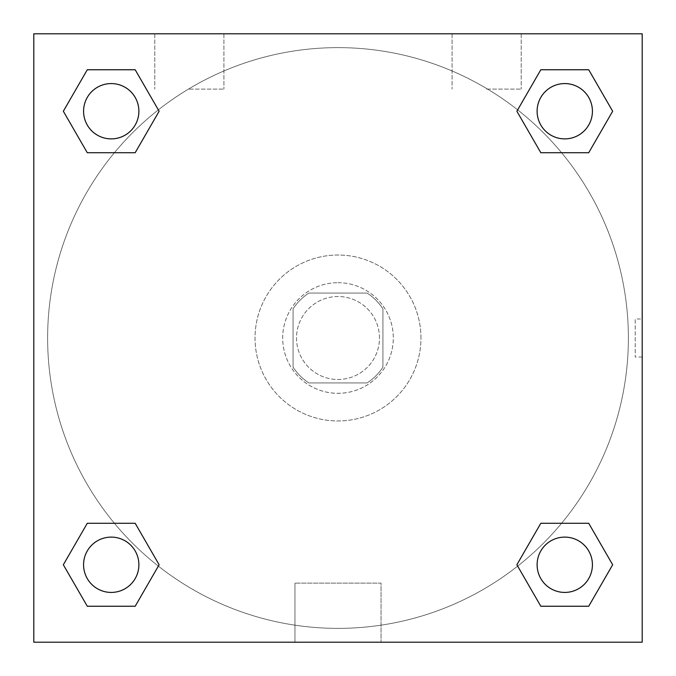 <?xml version="1.0" encoding="UTF-8"?>
<svg xmlns="http://www.w3.org/2000/svg" width="676" height="676" viewBox="0 0 676 676"><rect width="100%" height="100%" fill="white"/><g stroke="black" fill="none" stroke-linecap="round" stroke-linejoin="round"><path stroke-width="0.51" stroke-dasharray="3.38 2.54" d="M379.481 338A41.481 41.481 0 0 0 317.255 302.079A41.481 41.481 0 0 0 317.255 373.921A41.481 41.481 0 0 0 379.481 338A41.481 41.481 0 0 0 317.255 302.079A41.481 41.481 0 0 0 317.255 373.921A41.481 41.481 0 0 0 379.481 338M367.102 382.937L308.898 382.937A53.539 53.539 0 0 1 293.063 367.102L293.063 308.898A53.539 53.539 0 0 1 308.898 293.063L367.102 293.063A53.539 53.539 0 0 1 382.937 308.898L382.937 367.102A53.539 53.539 0 0 1 367.102 382.937L308.898 382.937A53.539 53.539 0 0 1 293.063 367.102L293.063 308.898A53.539 53.539 0 0 1 308.898 293.063L367.102 293.063A53.539 53.539 0 0 1 382.937 308.898L382.937 367.102A53.539 53.539 0 0 1 367.102 382.937M338 282.695A55.305 55.305 0 0 1 385.903 365.657A55.305 55.305 0 0 1 290.097 365.657A55.305 55.305 0 0 1 338 282.695A55.305 55.305 0 0 0 282.695 338A55.305 55.305 0 0 0 338 393.305A55.305 55.305 0 0 0 393.305 338A55.305 55.305 0 0 0 338 282.695M420.962 338A82.962 82.962 0 0 0 296.519 266.15A82.962 82.962 0 0 0 296.519 409.85A82.962 82.962 0 0 0 420.962 338A82.962 82.962 0 0 0 296.519 266.15A82.962 82.962 0 0 0 296.519 409.85A82.962 82.962 0 0 0 420.962 338M33.8 33.8L642.2 33.8L642.2 642.2L33.8 642.2L33.8 33.8L642.2 33.8L642.2 642.2L33.8 642.2L33.8 33.8L642.2 33.8L642.2 642.2L33.8 642.2L33.8 33.8M540.817 152.717L516.87 111.236L540.817 152.717L516.87 111.236L540.817 152.717L516.87 111.236L540.817 69.755L588.72 69.755L612.667 111.236L588.72 152.717L561.579 152.717M114.421 152.717L87.28 152.717L63.333 111.236L87.28 152.717L114.421 152.717L87.28 152.717L63.333 111.236L87.28 69.755L135.183 69.755L159.13 111.236L135.183 152.717L159.13 111.236L135.183 69.755L159.13 111.236L135.183 152.717M135.183 523.283L159.13 564.764L135.183 523.283L159.13 564.764L135.183 606.245L159.13 564.764L135.183 523.283L159.13 564.764L135.183 606.245L87.28 606.245L63.333 564.764L87.28 523.283L114.421 523.283M561.579 523.283L588.72 523.283L612.667 564.764L588.72 606.245L612.667 564.764L588.72 523.283L561.579 523.283L588.72 523.283L612.667 564.764L588.72 606.245L540.817 606.245L516.87 564.764L540.817 523.283L516.87 564.764L540.817 606.245L516.87 564.764L540.817 523.283L516.87 564.764L540.817 606.245L516.87 564.764M33.8 357.012L33.8 318.988L33.808 357.012M338 642.2L294.947 642.2L338 642.2M338 583.126L381.053 583.126L338 583.126M642.2 318.988L642.192 357.012L642.2 318.988L642.2 357.012L642.2 318.988L635.229 318.988L635.229 357.012L635.229 318.988M189.356 33.8L154.787 33.8L189.356 33.8M486.644 33.8L521.213 33.8L486.644 33.8M189.356 89.105L223.925 89.105L189.356 89.105M486.644 89.105L521.213 89.105L486.644 89.105M537.116 564.764A27.657 27.657 0 0 0 578.597 588.72A27.657 27.657 0 0 0 578.597 540.817A27.657 27.657 0 0 0 537.116 564.764A27.657 27.657 0 0 1 578.597 540.817A27.657 27.657 0 0 1 578.597 588.72A27.657 27.657 0 0 1 537.116 564.764M138.884 111.236A27.657 27.657 0 0 0 97.403 87.28A27.657 27.657 0 0 0 97.403 135.183A27.657 27.657 0 0 0 138.884 111.236A27.657 27.657 0 0 0 97.403 87.28A27.657 27.657 0 0 0 97.403 135.183A27.657 27.657 0 0 0 138.884 111.236A27.657 27.657 0 0 0 97.403 87.28A27.657 27.657 0 0 0 97.403 135.183A27.657 27.657 0 0 0 138.884 111.236A27.657 27.657 0 0 0 97.403 87.28A27.657 27.657 0 0 0 97.403 135.183A27.657 27.657 0 0 0 138.884 111.236A27.657 27.657 0 0 0 97.403 87.28A27.657 27.657 0 0 0 97.403 135.183A27.657 27.657 0 0 0 138.884 111.236M592.421 111.236A27.657 27.657 0 0 0 550.94 87.28A27.657 27.657 0 0 0 550.94 135.183A27.657 27.657 0 0 0 592.421 111.236A27.657 27.657 0 0 0 550.94 87.28A27.657 27.657 0 0 0 550.94 135.183A27.657 27.657 0 0 0 592.421 111.236A27.657 27.657 0 0 0 550.94 87.28A27.657 27.657 0 0 0 550.94 135.183A27.657 27.657 0 0 0 592.421 111.236A27.657 27.657 0 0 0 550.94 87.28A27.657 27.657 0 0 0 550.94 135.183A27.657 27.657 0 0 0 592.421 111.236A27.657 27.657 0 0 0 550.94 87.28A27.657 27.657 0 0 0 550.94 135.183A27.657 27.657 0 0 0 592.421 111.236M138.884 564.764A27.657 27.657 0 0 0 97.403 540.817A27.657 27.657 0 0 0 97.403 588.72A27.657 27.657 0 0 0 138.884 564.764A27.657 27.657 0 0 0 97.403 540.817A27.657 27.657 0 0 0 97.403 588.72A27.657 27.657 0 0 0 138.884 564.764A27.657 27.657 0 0 0 97.403 540.817A27.657 27.657 0 0 0 97.403 588.72A27.657 27.657 0 0 0 138.884 564.764A27.657 27.657 0 0 0 97.403 540.817A27.657 27.657 0 0 0 97.403 588.72A27.657 27.657 0 0 0 138.884 564.764A27.657 27.657 0 0 0 97.403 540.817A27.657 27.657 0 0 0 97.403 588.72A27.657 27.657 0 0 0 138.884 564.764M628.376 338A290.376 290.376 0 0 0 192.812 86.528A290.376 290.376 0 0 0 192.812 589.472A290.376 290.376 0 0 0 628.376 338A290.376 290.376 0 0 0 192.812 86.528A290.376 290.376 0 0 0 192.812 589.472A290.376 290.376 0 0 0 628.376 338M63.333 564.764L87.28 606.245L135.183 606.245L159.13 564.764L135.183 606.245L87.28 606.245L63.333 564.764L87.28 606.245L63.333 564.764L87.28 523.283M516.87 111.236L540.817 69.755L516.87 111.236L540.817 69.755L588.72 69.755L612.667 111.236L588.72 69.755L612.667 111.236L588.72 152.717M381.053 642.2L294.947 642.2L381.053 642.2L381.053 583.126L294.947 583.126L381.053 583.126L381.053 642.2M592.421 564.764A27.657 27.657 0 0 0 550.94 540.817A27.657 27.657 0 0 0 550.94 588.72A27.657 27.657 0 0 0 592.421 564.764A27.657 27.657 0 0 0 550.94 540.817A27.657 27.657 0 0 0 550.94 588.72A27.657 27.657 0 0 0 592.421 564.764A27.657 27.657 0 0 0 550.94 540.817A27.657 27.657 0 0 0 550.94 588.72A27.657 27.657 0 0 0 592.421 564.764M63.333 111.236L87.28 152.717L63.333 111.236L87.28 69.755L135.183 69.755L159.13 111.236L135.183 69.755L87.28 69.755L63.333 111.236L87.28 69.755M588.72 523.283L612.667 564.764L588.72 606.245L540.817 606.245L588.72 606.245L612.667 564.764L588.72 523.283M540.817 69.755L588.72 69.755L612.667 111.236M294.947 642.2L294.947 583.126L294.947 642.2M642.2 357.012L635.229 357.012M154.787 33.8L154.787 89.105L154.787 33.8M223.925 33.8L223.925 89.105L223.925 33.8M452.075 33.8L452.075 89.105L452.075 33.8M521.213 33.8L521.213 89.105L521.213 33.8"/><path stroke-width="1.01" d="M588.72 152.717L540.817 152.717L588.72 152.717L612.667 111.236L588.72 152.717L540.817 152.717L516.87 111.236L540.817 69.755L516.87 111.236M87.28 69.755L135.183 69.755L87.28 69.755L135.183 69.755L159.13 111.236L135.183 152.717L87.28 152.717L135.183 152.717L87.28 152.717L63.333 111.236L87.28 69.755L63.333 111.236M87.28 523.283L135.183 523.283L87.28 523.283L63.333 564.764L87.28 523.283L135.183 523.283L159.13 564.764L135.183 606.245L87.28 606.245L135.183 606.245L87.28 606.245L63.333 564.764M561.579 523.283L540.817 523.283L561.579 523.283L540.817 523.283L516.87 564.764L540.817 523.283L588.72 523.283L540.817 523.283L588.72 523.283L612.667 564.764L588.72 606.245L540.817 606.245L588.72 606.245L540.817 606.245L516.87 564.764M642.2 33.8L33.8 33.8L33.8 642.2L642.2 642.2L642.2 33.8M540.817 69.755L588.72 69.755L540.817 69.755L588.72 69.755L612.667 111.236M592.421 564.764A27.657 27.657 0 0 0 550.94 540.817A27.657 27.657 0 0 0 550.94 588.72A27.657 27.657 0 0 0 592.421 564.764M138.884 564.764A27.657 27.657 0 0 0 97.403 540.817A27.657 27.657 0 0 0 97.403 588.72A27.657 27.657 0 0 0 138.884 564.764M592.421 111.236A27.657 27.657 0 0 0 550.94 87.28A27.657 27.657 0 0 0 550.94 135.183A27.657 27.657 0 0 0 592.421 111.236M138.884 111.236A27.657 27.657 0 0 0 97.403 87.28A27.657 27.657 0 0 0 97.403 135.183A27.657 27.657 0 0 0 138.884 111.236M114.421 523.283L135.183 523.283M561.579 152.717L540.817 152.717M135.183 152.717L114.421 152.717"/></g></svg>
